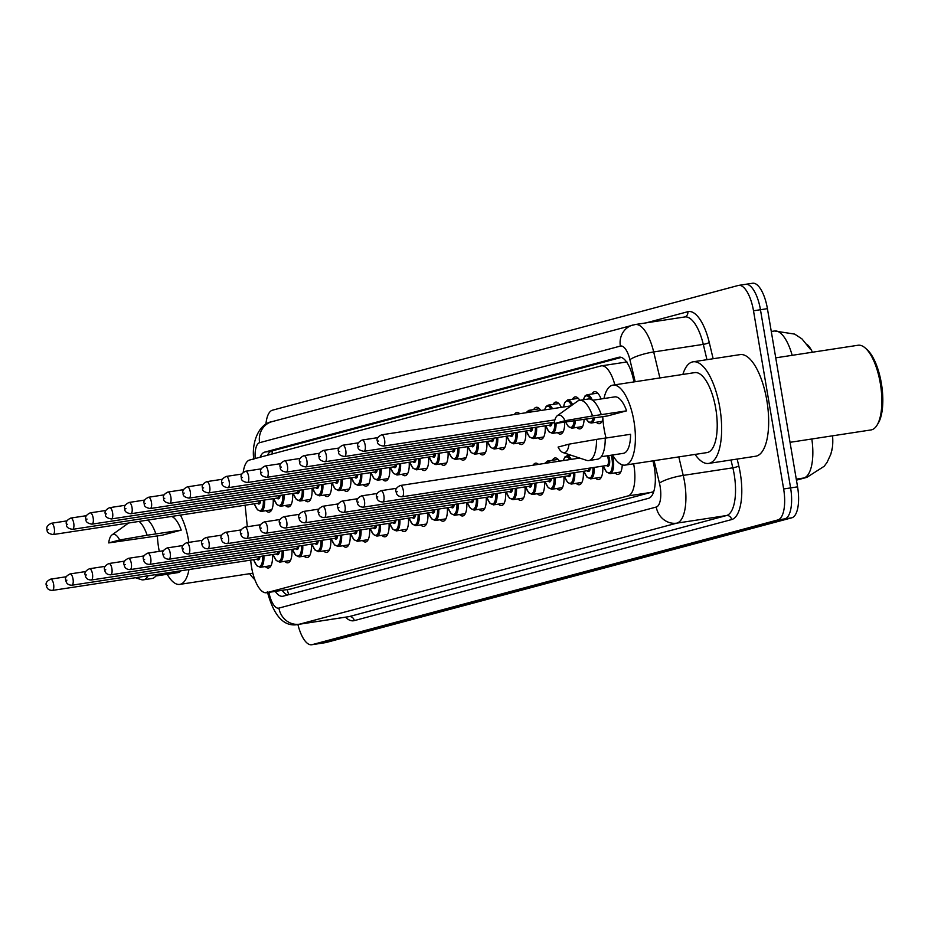 <?xml version="1.0" encoding="UTF-8"?>
<svg xmlns="http://www.w3.org/2000/svg" width="928" height="928" viewBox="0 0 928 928"><rect width="100%" height="100%" fill="white"/><g stroke="black" fill="none" stroke-linecap="round" stroke-linejoin="round"><path stroke-width="1.39" d="M591.994 394.006A16.182 6.136 81.3 0 1 594.558 391.686A16.182 6.136 81.3 0 1 601.077 398.97M572.564 399.202A16.182 6.136 81.3 0 1 575.128 396.882A16.182 6.136 81.3 0 1 579.78 400.304M553.134 404.411A16.182 6.136 81.3 0 1 555.698 402.091A16.182 6.136 81.3 0 1 561.347 407.357M533.704 409.608A16.182 6.136 81.3 0 1 536.268 407.299A16.182 6.136 81.3 0 1 540.78 410.489M514.425 414.526A16.182 6.136 81.3 0 1 516.838 412.496A16.182 6.136 81.3 0 1 519.75 413.714M552.427 460.276A16.182 6.136 81.3 0 1 555.002 457.956A16.182 6.136 81.3 0 1 559.503 461.158M533.159 465.183A16.182 6.136 81.3 0 1 535.572 463.165A16.182 6.136 81.3 0 1 538.472 464.371M250.688 560.118L250.92 562.403A28.559 10.834 -98.7 0 0 251.592 567.333A28.559 10.834 -98.7 0 0 266.429 592.737A28.559 10.834 -98.7 0 0 266.87 592.644L628.094 495.912A28.559 10.834 -98.7 0 0 633.65 463.803M831.732 450.904A25.706 9.756 -98.7 0 0 832.555 435.812M812.418 352.234A25.706 9.756 -98.7 0 0 807.476 344.81M627.154 362.14L625.368 362.21M290.406 589.048L653.718 491.654M245.12 505.203L247.312 526.744M614.835 384.83A28.559 10.834 -98.7 0 0 601.379 365.852A28.559 10.834 -98.7 0 0 600.938 365.945L249.609 460.033A28.559 10.834 -98.7 0 0 243.24 472.306M292.587 493.487A16.182 6.136 81.3 0 1 288.585 506.92A16.182 6.136 81.3 0 1 285.441 505.482M312.017 488.279A16.182 6.136 81.3 0 1 308.015 501.723A16.182 6.136 81.3 0 1 304.871 500.273M331.447 483.082A16.182 6.136 81.3 0 1 327.445 496.515A16.182 6.136 81.3 0 1 324.301 495.076M350.877 477.874A16.182 6.136 81.3 0 1 346.863 491.318A16.182 6.136 81.3 0 1 343.72 489.868M370.307 472.677A16.182 6.136 81.3 0 1 366.293 486.11A16.182 6.136 81.3 0 1 363.15 484.671M389.737 467.468A16.182 6.136 81.3 0 1 385.723 480.913A16.182 6.136 81.3 0 1 382.58 479.463M409.167 462.272A16.182 6.136 81.3 0 1 405.153 475.704A16.182 6.136 81.3 0 1 402.01 474.266M428.597 457.063A16.182 6.136 81.3 0 1 424.583 470.508A16.182 6.136 81.3 0 1 421.44 469.058M448.027 451.866A16.182 6.136 81.3 0 1 444.013 465.299A16.182 6.136 81.3 0 1 440.87 463.861M467.457 446.658A16.182 6.136 81.3 0 1 463.443 460.102A16.182 6.136 81.3 0 1 460.3 458.652M486.887 441.461A16.182 6.136 81.3 0 1 482.873 454.894A16.182 6.136 81.3 0 1 479.73 453.444M506.317 436.253A16.182 6.136 81.3 0 1 502.303 449.697A16.182 6.136 81.3 0 1 499.16 448.247M525.747 431.044A16.182 6.136 81.3 0 1 521.733 444.489A16.182 6.136 81.3 0 1 518.59 443.039M545.177 425.848A16.182 6.136 81.3 0 1 541.163 439.28A16.182 6.136 81.3 0 1 538.02 437.842M564.676 422.368A16.182 6.136 81.3 0 1 560.593 434.084A16.182 6.136 81.3 0 1 557.45 432.634M584.083 419.526A16.182 6.136 81.3 0 1 580.023 428.875A16.182 6.136 81.3 0 1 576.88 427.437M602.898 418.864A16.182 6.136 81.3 0 1 599.453 423.678A16.182 6.136 81.3 0 1 596.31 422.228M273.157 498.696A16.182 6.136 81.3 0 1 269.155 512.128A16.182 6.136 81.3 0 1 266.011 510.678M291.891 549.353A16.182 6.136 81.3 0 1 287.877 562.797A16.182 6.136 81.3 0 1 284.734 561.347M311.321 544.156A16.182 6.136 81.3 0 1 307.307 557.589A16.182 6.136 81.3 0 1 304.164 556.15M330.751 538.948A16.182 6.136 81.3 0 1 326.737 552.392A16.182 6.136 81.3 0 1 323.594 550.942M350.169 533.751A16.182 6.136 81.3 0 1 346.167 547.184A16.182 6.136 81.3 0 1 343.024 545.745M369.599 528.542A16.182 6.136 81.3 0 1 365.597 541.987A16.182 6.136 81.3 0 1 362.454 540.537M389.029 523.346A16.182 6.136 81.3 0 1 385.027 536.778A16.182 6.136 81.3 0 1 381.884 535.34M408.459 518.137A16.182 6.136 81.3 0 1 404.457 531.582A16.182 6.136 81.3 0 1 401.302 530.132M427.889 512.94A16.182 6.136 81.3 0 1 423.876 526.373A16.182 6.136 81.3 0 1 420.732 524.923M447.319 507.732A16.182 6.136 81.3 0 1 443.306 521.176A16.182 6.136 81.3 0 1 440.162 519.726M466.749 502.524A16.182 6.136 81.3 0 1 462.736 515.968A16.182 6.136 81.3 0 1 459.592 514.518M486.179 497.327A16.182 6.136 81.3 0 1 482.166 510.76A16.182 6.136 81.3 0 1 479.022 509.321M505.609 492.118A16.182 6.136 81.3 0 1 501.596 505.563A16.182 6.136 81.3 0 1 498.452 504.113M525.039 486.922A16.182 6.136 81.3 0 1 521.026 500.354A16.182 6.136 81.3 0 1 517.882 498.916M544.469 481.713A16.182 6.136 81.3 0 1 540.456 495.158A16.182 6.136 81.3 0 1 537.312 493.708M563.899 476.516A16.182 6.136 81.3 0 1 559.886 489.949A16.182 6.136 81.3 0 1 556.742 488.511M583.329 471.308A16.182 6.136 81.3 0 1 579.316 484.752A16.182 6.136 81.3 0 1 576.172 483.302M602.759 466.111A16.182 6.136 81.3 0 1 598.746 479.544A16.182 6.136 81.3 0 1 595.602 478.106M622.247 464.847A16.182 6.136 81.3 0 1 618.176 474.347A16.182 6.136 81.3 0 1 615.032 472.897M272.461 554.561A16.182 6.136 81.3 0 1 268.447 567.994A16.182 6.136 81.3 0 1 265.304 566.556M752.144 283.342A28.559 10.834 81.3 0 1 752.596 283.249L745.625 284.316A28.559 10.834 81.3 0 0 745.184 284.409A28.559 10.834 81.3 0 1 745.625 284.316A28.559 10.834 81.3 0 1 760.461 309.732L790.598 487.919A28.559 10.834 81.3 0 1 784.833 518.868L319.093 643.591A28.559 10.834 81.3 0 1 318.652 643.684A28.559 10.834 81.3 0 1 318.2 643.73M752.596 283.249A28.559 10.834 81.3 0 1 767.421 308.664L797.57 486.852A28.559 10.834 81.3 0 1 791.804 517.801L326.064 642.524A28.559 10.834 81.3 0 1 325.612 642.617A28.559 10.834 81.3 0 1 325.16 642.663M275.245 591.391A28.559 10.834 -98.7 0 0 282.68 596.275A28.559 10.834 -98.7 0 0 283.121 596.182L648.556 498.313A28.559 10.834 -98.7 0 0 653.335 462.527L652.941 460.856M287.518 594.999A28.559 10.834 81.3 0 1 282.205 590.336M265.895 424.374A28.559 10.834 81.3 0 1 272.472 410.199L738.212 285.476A28.559 10.834 81.3 0 1 738.665 285.383A28.559 10.834 81.3 0 1 753.501 310.787L783.638 488.975A28.559 10.834 81.3 0 1 777.873 519.935L312.133 644.658A28.559 10.834 81.3 0 1 311.692 644.751A28.559 10.834 81.3 0 1 297.9 624.44M738.665 285.383L745.625 284.316A28.559 10.834 81.3 0 1 760.461 309.732L790.598 487.919A28.559 10.834 81.3 0 1 784.833 518.868L319.093 643.591A28.559 10.834 81.3 0 1 318.652 643.684L325.612 642.617M634.044 381.895L633.058 377.766A28.559 10.834 -98.7 0 0 619.208 357.199A28.559 10.834 -98.7 0 0 618.756 357.292L264.7 452.11A28.559 10.834 -98.7 0 0 260.107 457.214M267.484 455.242A28.559 10.834 81.3 0 1 271.672 451.043L621.331 357.408M254.817 579.594A51.4 19.5 81.3 0 1 249.678 573.69M180.392 515.098A40.449 15.347 81.3 0 1 188.535 540.398A40.449 15.347 81.3 0 1 188.848 542.381M188.976 569.548A40.449 15.347 81.3 0 1 179.742 584.385A40.449 15.347 81.3 0 1 167.191 574.258M159.28 551.371A40.449 15.347 81.3 0 1 158.723 548.39A40.449 15.347 81.3 0 1 157.377 535.955M139.142 521.408A30.462 11.554 81.3 0 1 147.158 535.224L181.215 530.108L162.087 535.236L108.715 542.915A19.036 7.227 81.3 0 1 111.998 534.899A19.036 7.227 81.3 0 1 119.666 539.98L108.715 542.915M171.634 516.444A28.559 10.834 81.3 0 1 181.215 530.108M119.666 539.98L147.158 535.224M147.854 520.074A30.462 11.554 81.3 0 1 155.858 533.89M181.018 570.766A28.559 10.834 81.3 0 1 177.944 572.622L155.8 576.01M148.062 575.801A30.462 11.554 81.3 0 1 143.411 579.826A30.462 11.554 81.3 0 1 141.16 579.606L135.465 577.726M156.774 574.478A30.462 11.554 81.3 0 1 152.111 578.492L143.411 579.826M775.738 357.837L858.064 345.251A42.839 16.252 81.3 0 1 865.221 347.977L866.926 349.473A40.925 15.532 81.3 0 1 881.356 383.299A40.925 15.532 81.3 0 1 878.201 423.272L877.018 425.21A42.839 16.252 81.3 0 1 870.998 429.942L790.03 442.32M865.221 347.977A42.839 16.252 81.3 0 1 880.312 383.368A42.839 16.252 81.3 0 1 877.018 425.21M682.857 374.436A51.4 19.5 81.3 0 1 693.1 361.804A51.4 19.5 81.3 0 1 719.803 407.543A51.4 19.5 81.3 0 1 708.632 463.42A51.4 19.5 81.3 0 1 695.084 454.418M693.1 361.804L740.115 354.612A51.4 19.5 81.3 0 1 766.818 400.351A51.4 19.5 81.3 0 1 755.636 456.24L708.632 463.42M603.966 398.53A40.449 15.347 81.3 0 1 612.921 385.132A40.449 15.347 81.3 0 1 633.94 421.126A40.449 15.347 81.3 0 1 625.147 465.102A40.449 15.347 81.3 0 1 612.596 454.987M606.042 438.028A40.449 15.347 81.3 0 1 604.128 429.107A40.449 15.347 81.3 0 1 602.771 416.672M612.921 385.132L694.747 372.615A40.449 15.347 81.3 0 1 715.766 408.622A40.449 15.347 81.3 0 1 706.974 452.597L625.147 465.102M557.403 415.628L577.529 401.198A30.462 11.554 81.3 0 1 579.606 400.328A30.462 11.554 81.3 0 1 592.551 415.953L626.609 410.837L607.48 415.953L554.12 423.644A19.036 7.227 81.3 0 1 557.403 415.628A19.036 7.227 81.3 0 1 565.071 420.709L554.12 423.644M592.574 400.27L614.719 396.882A28.559 10.834 81.3 0 1 626.609 410.837M565.071 420.709L592.551 415.953M579.606 400.328L588.317 398.994A30.462 11.554 81.3 0 1 601.263 414.619M605.23 438.155L630.576 434.281A28.559 10.834 81.3 0 1 623.349 453.34L601.205 456.727M569.026 444.152A19.036 7.227 81.3 0 1 563.041 452.586A19.036 7.227 81.3 0 1 558.076 447.087L569.026 444.152L596.518 439.396A30.462 11.554 81.3 0 1 588.804 460.543A30.462 11.554 81.3 0 1 586.566 460.334L563.041 452.586M596.518 439.396L605.23 438.062A30.462 11.554 81.3 0 1 597.516 459.221L588.804 460.543M287.251 589.558A28.559 26.402 75 0 0 288.84 594.651M272.252 450.88A28.559 26.402 75 0 0 272.148 453.989M291.299 588.92L266.87 592.644M652.523 492.176L628.094 495.912M832.242 448.131L830.85 454.175L827.092 462.318L824.25 466.239L806.861 477.363A33.315 30.798 -105 0 1 803.787 478.001A38.071 14.442 -98.7 0 0 811.826 438.979M792.164 355.331A38.071 14.442 -98.7 0 0 774.497 330.994L771.284 331.482M796.398 479.985L803.787 478.001L796.259 479.15M791.804 517.801L777.873 519.935M797.57 486.852L783.638 488.975M326.064 642.524L312.133 644.658M767.421 308.664L753.501 310.787M268.923 592.366A19.036 7.227 -98.7 0 0 278.91 608.095L656.27 507.036A19.036 7.227 -98.7 0 0 660.11 486.4A19.036 7.227 -98.7 0 0 659.448 483.175L654.078 460.682M678.797 456.901L683.217 475.403A38.071 14.442 81.3 0 1 684.539 481.864A38.071 14.442 81.3 0 1 676.848 523.137L299.489 624.184A38.071 14.442 81.3 0 1 298.897 624.312L348.522 616.726A38.071 14.442 -98.7 0 0 349.114 616.61L726.473 515.55A38.071 14.442 -98.7 0 0 734.164 474.278A38.071 14.442 -98.7 0 0 732.842 467.816L730.974 460.01M737.157 459.058L738.781 465.879A42.839 16.252 81.3 0 1 731.624 519.576L354.264 620.623A4.756 4.396 75 0 0 349.114 616.61L299.489 624.184A19.036 17.597 -105 0 1 278.91 608.095M738.781 465.879A4.756 0.951 -13.5 0 1 732.842 467.816L683.217 475.403A19.036 3.782 166.5 0 0 659.448 483.175M354.264 620.623A42.839 16.252 81.3 0 1 345.506 617.19M646.259 322.84L687.799 311.715A42.839 16.252 81.3 0 1 709.247 342.432L713.145 358.742M656.27 507.036A19.036 17.597 -105 0 0 676.848 523.137L726.473 515.55A4.756 4.396 75 0 1 731.624 519.576M635.181 381.721L629.915 359.728A19.036 3.782 166.5 0 1 653.683 351.956L703.296 344.369A38.071 14.442 -98.7 0 0 684.841 316.947L635.216 324.533A38.071 14.442 81.3 0 1 653.683 351.956L659.901 377.951M706.962 359.681L703.296 344.369A4.756 0.951 -13.5 0 0 709.247 342.432M634.624 324.661A38.071 14.442 81.3 0 1 635.216 324.533L272.078 421.637C258.425 423.806 251.465 443.178 253.773 459.302M629.915 359.728A19.036 7.227 -98.7 0 0 620.38 346.074L259.596 442.691A19.036 7.227 -98.7 0 0 255.177 458.536M684.748 316.958A4.756 4.396 75 0 0 687.799 311.715M620.38 346.074A19.036 17.597 -105 0 1 632.873 325.02M259.596 442.691A19.036 17.597 -105 0 1 272.078 421.637M268.111 455.08A30.462 11.554 81.3 0 1 268.041 454.198M271.672 451.043L264.7 452.11M619.66 357.152L618.756 357.292M259.956 556.475A6.658 2.529 81.3 0 1 256.87 559.178M52.362 590.428C48.801 590.278 46.829 588.7 46.458 585.672C45.275 583.294 46.667 581.114 50.634 579.142A5.707 2.169 81.3 0 1 53.604 584.222A5.707 2.169 81.3 0 1 52.362 590.428L257.288 559.108A5.707 2.169 -98.7 0 0 258.645 556.672M47.49 585.359L46.794 585.545L47.49 585.359M263.888 555.872A14.28 5.417 81.3 0 1 260.327 567.31L271.011 565.686M253.646 559.665A13.328 5.058 -98.7 0 0 259.747 566.382A13.328 5.058 -98.7 0 0 262.647 556.058M264.596 499.995A14.28 5.417 81.3 0 1 261.035 511.444L257.45 509.797L254.26 503.811M254.353 503.8A13.328 5.058 -98.7 0 0 260.443 510.516A13.328 5.058 -98.7 0 0 263.355 500.192M54.3 528.345A5.707 2.169 81.3 0 1 53.058 534.563C48.685 533.762 46.713 532.173 47.154 529.807C45.982 527.429 47.374 525.248 51.342 523.264A5.707 2.169 81.3 0 1 54.3 528.345M47.502 529.668L48.198 529.482L47.502 529.668M53.058 534.563L257.996 503.243A5.707 2.169 -98.7 0 0 259.353 500.795M260.652 500.598A6.658 2.529 81.3 0 1 257.578 503.301M279.386 551.267A6.658 2.529 81.3 0 1 276.3 553.97M71.792 585.232C68.231 585.081 66.259 583.492 65.876 580.464C64.705 578.086 66.097 575.917 70.064 573.933A5.707 2.169 81.3 0 1 73.034 579.014A5.707 2.169 81.3 0 1 71.792 585.232L276.718 553.912A5.707 2.169 -98.7 0 0 278.075 551.464M66.92 580.151L66.224 580.336L66.92 580.151M283.318 550.664A14.28 5.417 81.3 0 1 279.757 562.113L290.441 560.477M273.076 554.468A13.328 5.058 -98.7 0 0 279.177 561.185A13.328 5.058 -98.7 0 0 282.077 550.861M298.816 546.07A6.658 2.529 81.3 0 1 295.73 548.773M91.222 580.023C87.661 579.872 85.689 578.295 85.306 575.267C84.135 572.889 85.527 570.708 89.494 568.736A5.707 2.169 81.3 0 1 92.464 573.817A5.707 2.169 81.3 0 1 91.222 580.023L296.148 548.703A5.707 2.169 -98.7 0 0 297.505 546.267M86.35 574.954L85.654 575.14L86.35 574.954M302.748 545.467A14.28 5.417 81.3 0 1 299.187 556.904L309.871 555.269M292.506 549.26A13.328 5.058 -98.7 0 0 298.607 555.976A13.328 5.058 -98.7 0 0 301.507 545.652M318.234 540.862A6.658 2.529 81.3 0 1 315.16 543.564M110.641 574.815C107.091 574.676 105.119 573.086 104.736 570.059C103.565 567.681 104.957 565.512 108.924 563.528A5.707 2.169 81.3 0 1 111.894 568.609A5.707 2.169 81.3 0 1 110.641 574.815L315.578 543.506A5.707 2.169 -98.7 0 0 316.935 541.059M105.78 569.746L105.084 569.931L105.78 569.746M322.178 540.258A14.28 5.417 81.3 0 1 318.617 551.708L329.301 550.072M311.936 544.063A13.328 5.058 -98.7 0 0 318.026 550.78A13.328 5.058 -98.7 0 0 320.937 540.444M337.664 535.653A6.658 2.529 81.3 0 1 334.59 538.368M130.071 569.618C126.521 569.467 124.549 567.878 124.166 564.862C122.995 562.484 124.387 560.303 128.354 558.331A5.707 2.169 81.3 0 1 131.312 563.412A5.707 2.169 81.3 0 1 130.071 569.618L335.008 538.298A5.707 2.169 -98.7 0 0 336.365 535.862M125.21 564.549L124.514 564.734L125.21 564.549M341.608 535.062A14.28 5.417 81.3 0 1 338.036 546.499L348.731 544.864M331.366 538.855A13.328 5.058 -98.7 0 0 337.456 545.571A13.328 5.058 -98.7 0 0 340.367 535.247M284.026 494.798A14.28 5.417 81.3 0 1 280.453 506.236L276.88 504.6L273.69 498.614M273.772 498.591A13.328 5.058 -98.7 0 0 279.873 505.319A13.328 5.058 -98.7 0 0 282.785 494.984M73.73 523.148A5.707 2.169 81.3 0 1 72.488 529.354C68.115 528.554 66.143 526.976 66.584 524.598C65.412 522.22 66.804 520.04 70.772 518.068A5.707 2.169 81.3 0 1 73.73 523.148M66.932 524.471L67.628 524.285L66.932 524.471M72.488 529.354L277.426 498.034A5.707 2.169 -98.7 0 0 278.783 495.598M280.082 495.401A6.658 2.529 81.3 0 1 277.008 498.104M303.456 489.59A14.28 5.417 81.3 0 1 299.883 501.039L296.31 499.392L293.12 493.406M293.202 493.394A13.328 5.058 -98.7 0 0 299.303 500.111A13.328 5.058 -98.7 0 0 302.215 489.787M93.16 517.94A5.707 2.169 81.3 0 1 91.918 524.158C87.545 523.357 85.573 521.768 86.014 519.39C84.842 517.012 86.234 514.843 90.202 512.859A5.707 2.169 81.3 0 1 93.16 517.94M86.35 519.262L87.058 519.077L86.35 519.262M91.918 524.158L296.856 492.838A5.707 2.169 -98.7 0 0 298.213 490.39M299.512 490.193A6.658 2.529 81.3 0 1 296.438 492.896M322.886 484.393A14.28 5.417 81.3 0 1 319.313 495.83L315.74 494.195L312.55 488.198M312.632 488.186A13.328 5.058 -98.7 0 0 318.733 494.902A13.328 5.058 -98.7 0 0 321.645 484.578M112.59 512.743A5.707 2.169 81.3 0 1 111.348 518.949C106.964 518.149 105.003 516.571 105.444 514.193C104.272 511.815 105.664 509.634 109.62 507.662A5.707 2.169 81.3 0 1 112.59 512.743M105.78 514.066L106.488 513.88L105.78 514.066M111.348 518.949L316.286 487.629A5.707 2.169 -98.7 0 0 317.643 485.193M318.942 484.996A6.658 2.529 81.3 0 1 315.868 487.699M357.094 530.456A6.658 2.529 81.3 0 1 354.02 533.159M149.501 564.41C145.951 564.27 143.979 562.681 143.596 559.654C142.425 557.276 143.817 555.095 147.784 553.123A5.707 2.169 81.3 0 1 150.742 558.204A5.707 2.169 81.3 0 1 149.501 564.41L354.438 533.101A5.707 2.169 -98.7 0 0 355.795 530.654M144.64 559.34L143.944 559.526L144.64 559.34M361.038 529.853A14.28 5.417 81.3 0 1 357.466 541.302L368.161 539.667M350.784 533.658A13.328 5.058 -98.7 0 0 356.886 540.374A13.328 5.058 -98.7 0 0 359.797 530.039M376.524 525.248A6.658 2.529 81.3 0 1 373.45 527.962M168.931 559.213C165.381 559.062 163.409 557.473 163.026 554.457C161.855 552.079 163.247 549.898 167.214 547.914A5.707 2.169 81.3 0 1 170.172 553.007A5.707 2.169 81.3 0 1 168.931 559.213L373.868 527.893A5.707 2.169 -98.7 0 0 375.225 525.457M164.07 554.132L163.363 554.329L164.07 554.132M380.468 524.656A14.28 5.417 81.3 0 1 376.896 536.094L387.591 534.458M370.214 528.45A13.328 5.058 -98.7 0 0 376.316 535.166A13.328 5.058 -98.7 0 0 379.227 524.842M395.954 520.051A6.658 2.529 81.3 0 1 392.88 522.754M188.361 554.004C184.811 553.865 182.839 552.276 182.456 549.248C181.285 546.87 182.677 544.69 186.632 542.718A5.707 2.169 81.3 0 1 189.602 547.798A5.707 2.169 81.3 0 1 188.361 554.004L393.298 522.696A5.707 2.169 -98.7 0 0 394.655 520.248M183.5 548.935L182.793 549.121L183.5 548.935M399.898 519.448A14.28 5.417 81.3 0 1 396.326 530.897L407.021 529.262M389.644 523.253A13.328 5.058 -98.7 0 0 395.746 529.969A13.328 5.058 -98.7 0 0 398.657 519.634M342.316 479.184A14.28 5.417 81.3 0 1 338.743 490.634L335.17 488.986L331.98 483.001M332.062 482.989A13.328 5.058 -98.7 0 0 338.163 489.706A13.328 5.058 -98.7 0 0 341.075 479.382M132.02 507.535A5.707 2.169 81.3 0 1 130.778 513.752C126.394 512.952 124.433 511.363 124.874 508.985C123.702 506.607 125.094 504.438 129.05 502.454A5.707 2.169 81.3 0 1 132.02 507.535M125.21 508.857L125.918 508.672L125.21 508.857M130.778 513.752L335.716 482.432A5.707 2.169 -98.7 0 0 337.073 479.985M338.372 479.788A6.658 2.529 81.3 0 1 335.298 482.49M361.734 473.988A14.28 5.417 81.3 0 1 358.173 485.425L354.589 483.79L351.41 477.792M351.492 477.781A13.328 5.058 -98.7 0 0 357.593 484.497A13.328 5.058 -98.7 0 0 360.505 474.173M151.45 502.338A5.707 2.169 81.3 0 1 150.208 508.544C145.824 507.744 143.863 506.166 144.304 503.788C143.132 501.41 144.524 499.229 148.48 497.257A5.707 2.169 81.3 0 1 151.45 502.338M144.64 503.66L145.348 503.475L144.64 503.66M150.208 508.544L355.146 477.224A5.707 2.169 -98.7 0 0 356.503 474.788M357.802 474.591A6.658 2.529 81.3 0 1 354.728 477.294M381.164 468.779A14.28 5.417 81.3 0 1 377.603 480.228L374.019 478.581L370.84 472.596M370.922 472.584A13.328 5.058 -98.7 0 0 377.023 479.3A13.328 5.058 -98.7 0 0 379.935 468.965M170.88 497.13A5.707 2.169 81.3 0 1 169.638 503.336C165.254 502.547 163.293 500.958 163.734 498.58C162.562 496.202 163.954 494.032 167.91 492.049A5.707 2.169 81.3 0 1 170.88 497.13M164.07 498.452L164.778 498.266L164.07 498.452M169.638 503.336L374.564 472.027A5.707 2.169 -98.7 0 0 375.933 469.58M377.232 469.382A6.658 2.529 81.3 0 1 374.158 472.085M415.384 514.843A6.658 2.529 81.3 0 1 412.31 517.546M207.791 548.808C204.241 548.657 202.269 547.068 201.886 544.052C200.715 541.674 202.107 539.493 206.062 537.509A5.707 2.169 81.3 0 1 209.032 542.602A5.707 2.169 81.3 0 1 207.791 548.808L412.728 517.488A5.707 2.169 -98.7 0 0 414.085 515.04M202.93 543.727L202.223 543.924L202.93 543.727M419.317 514.24A14.28 5.417 81.3 0 1 415.756 525.689L426.451 524.053M409.074 518.044A13.328 5.058 -98.7 0 0 415.176 524.761A13.328 5.058 -98.7 0 0 418.087 514.437M434.814 509.646A6.658 2.529 81.3 0 1 431.74 512.349M227.221 543.599C223.671 543.448 221.699 541.871 221.316 538.843C220.145 536.465 221.537 534.284 225.492 532.312A5.707 2.169 81.3 0 1 228.462 537.393A5.707 2.169 81.3 0 1 227.221 543.599L432.158 512.279A5.707 2.169 -98.7 0 0 433.515 509.843M222.36 538.53L221.653 538.716L222.36 538.53M438.747 509.043A14.28 5.417 81.3 0 1 435.186 520.492L445.881 518.856M428.504 512.836A13.328 5.058 -98.7 0 0 434.606 519.564A13.328 5.058 -98.7 0 0 437.517 509.228M454.244 504.438A6.658 2.529 81.3 0 1 451.17 507.14M246.651 538.402C243.101 538.252 241.129 536.662 240.746 533.646C239.575 531.268 240.967 529.088 244.922 527.104A5.707 2.169 81.3 0 1 247.892 532.185A5.707 2.169 81.3 0 1 246.651 538.402L451.576 507.082A5.707 2.169 -98.7 0 0 452.945 504.635M241.79 533.322L241.083 533.507L241.79 533.322M458.177 503.834A14.28 5.417 81.3 0 1 454.616 515.284L465.311 513.648M447.934 507.639A13.328 5.058 -98.7 0 0 454.036 514.356A13.328 5.058 -98.7 0 0 456.936 504.032M473.674 499.241A6.658 2.529 81.3 0 1 470.589 501.944M266.081 533.194C262.52 533.043 260.559 531.466 260.176 528.438C259.005 526.06 260.397 523.879 264.352 521.907A5.707 2.169 81.3 0 1 267.322 526.988A5.707 2.169 81.3 0 1 266.081 533.194L471.006 501.874A5.707 2.169 -98.7 0 0 472.364 499.438M261.22 528.125L260.513 528.31L261.22 528.125M477.607 498.638A14.28 5.417 81.3 0 1 474.046 510.075L484.741 508.451M467.364 502.431A13.328 5.058 -98.7 0 0 473.466 509.159A13.328 5.058 -98.7 0 0 476.366 498.823M493.104 494.032A6.658 2.529 81.3 0 1 490.019 496.735M285.511 527.997C281.95 527.846 279.989 526.257 279.606 523.23C278.435 520.852 279.827 518.682 283.782 516.699A5.707 2.169 81.3 0 1 286.752 521.78A5.707 2.169 81.3 0 1 285.511 527.997L490.436 496.677A5.707 2.169 -98.7 0 0 491.794 494.23M280.65 522.916L279.943 523.102L280.65 522.916M497.037 493.429A14.28 5.417 81.3 0 1 493.476 504.878L504.171 503.243M486.794 497.234A13.328 5.058 -98.7 0 0 492.896 503.95A13.328 5.058 -98.7 0 0 495.796 493.626M400.594 463.582A14.28 5.417 81.3 0 1 397.033 475.02L393.449 473.384L390.27 467.387M390.352 467.376A13.328 5.058 -98.7 0 0 396.453 474.092A13.328 5.058 -98.7 0 0 399.353 463.768M190.31 491.933A5.707 2.169 81.3 0 1 189.068 498.139C184.684 497.338 182.712 495.761 183.164 493.383C181.992 491.005 183.384 488.824 187.34 486.852A5.707 2.169 81.3 0 1 190.31 491.933M183.5 493.255L184.208 493.07L183.5 493.255M189.068 498.139L393.994 466.819A5.707 2.169 -98.7 0 0 395.363 464.383M396.662 464.174A6.658 2.529 81.3 0 1 393.576 466.888M420.024 458.374A14.28 5.417 81.3 0 1 416.463 469.823L412.879 468.176L409.7 462.19M409.782 462.179A13.328 5.058 -98.7 0 0 415.883 468.895A13.328 5.058 -98.7 0 0 418.783 458.56M209.74 486.724A5.707 2.169 81.3 0 1 208.498 492.93C204.114 492.142 202.142 490.552 202.594 488.174C201.422 485.796 202.814 483.616 206.77 481.644A5.707 2.169 81.3 0 1 209.74 486.724M202.93 488.047L203.638 487.861L202.93 488.047M208.498 492.93L413.424 461.622A5.707 2.169 -98.7 0 0 414.781 459.174M416.092 458.977A6.658 2.529 81.3 0 1 413.006 461.68M439.454 453.177A14.28 5.417 81.3 0 1 435.893 464.615L432.309 462.968L429.13 456.982M429.212 456.97A13.328 5.058 -98.7 0 0 435.313 463.687A13.328 5.058 -98.7 0 0 438.213 453.363M229.17 481.528A5.707 2.169 81.3 0 1 227.928 487.734C223.544 486.933 221.572 485.344 222.024 482.978C220.841 480.6 222.244 478.419 226.2 476.435A5.707 2.169 81.3 0 1 229.17 481.528M222.36 482.85L223.056 482.653L222.36 482.85M227.928 487.734L432.854 456.414A5.707 2.169 -98.7 0 0 434.211 453.978M435.522 453.769A6.658 2.529 81.3 0 1 432.436 456.483M458.884 447.969A14.28 5.417 81.3 0 1 455.323 459.418L451.739 457.771L448.56 451.785M448.642 451.774A13.328 5.058 -98.7 0 0 454.743 458.49A13.328 5.058 -98.7 0 0 457.643 448.154M248.6 476.319A5.707 2.169 81.3 0 1 247.358 482.525C242.974 481.736 241.002 480.147 241.454 477.769C240.271 475.391 241.674 473.21 245.63 471.238A5.707 2.169 81.3 0 1 248.6 476.319M241.79 477.642L242.486 477.456L241.79 477.642M247.358 482.525L452.284 451.205A5.707 2.169 -98.7 0 0 453.641 448.769M454.952 448.572A6.658 2.529 81.3 0 1 451.866 451.275M478.314 442.76A14.28 5.417 81.3 0 1 474.753 454.21L471.169 452.562L467.99 446.577M468.072 446.565A13.328 5.058 -98.7 0 0 474.173 453.282A13.328 5.058 -98.7 0 0 477.073 442.958M268.03 471.122A5.707 2.169 81.3 0 1 266.788 477.328C262.404 476.528 260.432 474.939 260.884 472.572C259.701 470.194 261.093 468.014 265.06 466.03A5.707 2.169 81.3 0 1 268.03 471.122M261.22 472.445L261.916 472.248L261.22 472.445M266.788 477.328L471.714 446.008A5.707 2.169 -98.7 0 0 473.071 443.561M474.382 443.364A6.658 2.529 81.3 0 1 471.296 446.066M512.534 488.836A6.658 2.529 81.3 0 1 509.449 491.538M304.941 522.789C301.38 522.638 299.419 521.06 299.036 518.033C297.853 515.655 299.257 513.474 303.212 511.502A5.707 2.169 81.3 0 1 306.182 516.583A5.707 2.169 81.3 0 1 304.941 522.789L509.866 491.469A5.707 2.169 -98.7 0 0 511.224 489.033M300.069 517.72L299.373 517.905L300.069 517.72M516.467 488.232A14.28 5.417 81.3 0 1 512.906 499.67L523.601 498.034M506.224 492.026A13.328 5.058 -98.7 0 0 512.326 498.742A13.328 5.058 -98.7 0 0 515.226 488.418M531.964 483.627A6.658 2.529 81.3 0 1 528.879 486.33M324.371 517.592C320.81 517.441 318.849 515.852 318.466 512.824C317.283 510.446 318.687 508.277 322.642 506.294A5.707 2.169 81.3 0 1 325.612 511.374A5.707 2.169 81.3 0 1 324.371 517.592L529.296 486.272A5.707 2.169 -98.7 0 0 530.654 483.824M319.499 512.511L318.803 512.697L319.499 512.511M535.897 483.024A14.28 5.417 81.3 0 1 532.336 494.473L543.031 492.838M525.654 486.829A13.328 5.058 -98.7 0 0 531.756 493.545A13.328 5.058 -98.7 0 0 534.656 483.221M544.643 463.432L547.45 461.042A14.28 5.417 81.3 0 1 550.443 462.55M548.761 462.805A13.328 5.058 -98.7 0 0 544.98 463.385M551.394 478.43A6.658 2.529 81.3 0 1 548.309 481.133M343.801 512.384C340.24 512.233 338.268 510.644 337.896 507.628C336.713 505.25 338.105 503.069 342.072 501.097A5.707 2.169 81.3 0 1 345.042 506.178A5.707 2.169 81.3 0 1 343.801 512.384L548.726 481.064A5.707 2.169 -98.7 0 0 550.084 478.628M338.929 507.314L338.233 507.5L338.929 507.314M555.327 477.827A14.28 5.417 81.3 0 1 551.766 489.265L562.449 487.629M545.084 481.62A13.328 5.058 -98.7 0 0 551.186 488.337A13.328 5.058 -98.7 0 0 554.086 478.013M563.238 460.59L564.92 456.97L566.88 455.834A14.28 5.417 81.3 0 1 571.277 459.36M569.885 459.58A13.328 5.058 -98.7 0 0 563.389 460.566M570.824 473.222A6.658 2.529 81.3 0 1 567.739 475.925M363.231 507.175C359.67 507.036 357.698 505.447 357.326 502.419C356.143 500.041 357.535 497.872 361.502 495.888A5.707 2.169 81.3 0 1 364.472 500.969A5.707 2.169 81.3 0 1 363.231 507.175L568.156 475.867A5.707 2.169 -98.7 0 0 569.514 473.419M358.359 502.106L357.663 502.292L358.359 502.106M574.757 472.619A14.28 5.417 81.3 0 1 571.196 484.068L581.879 482.432M564.514 476.424A13.328 5.058 -98.7 0 0 570.616 483.14A13.328 5.058 -98.7 0 0 573.516 472.804M590.254 468.014A6.658 2.529 81.3 0 1 587.169 470.728M382.661 501.978C379.1 501.828 377.128 500.238 376.745 497.222C375.573 494.844 376.965 492.664 380.932 490.692A5.707 2.169 81.3 0 1 383.902 495.772A5.707 2.169 81.3 0 1 382.661 501.978L587.586 470.658A5.707 2.169 -98.7 0 0 588.944 468.222M377.789 496.898L377.093 497.095L377.789 496.898M594.187 467.422A14.28 5.417 81.3 0 1 590.626 478.86L601.309 477.224M583.944 471.215A13.328 5.058 -98.7 0 0 590.046 477.932A13.328 5.058 -98.7 0 0 592.946 467.608M612.48 454.998A14.28 5.417 81.3 0 1 613.153 458.13A14.28 5.417 81.3 0 1 610.056 473.663L620.739 472.027M603.374 466.018A13.328 5.058 -98.7 0 0 610.183 472.282A13.328 5.058 -98.7 0 0 611.935 458.362A13.328 5.058 -98.7 0 0 611.239 455.196M608.501 455.613A6.658 2.529 81.3 0 1 609.476 459.024A6.658 2.529 81.3 0 1 609.162 465.148A6.658 2.529 81.3 0 1 606.599 465.52M402.091 496.77C398.53 496.631 396.558 495.042 396.175 492.014C395.003 489.636 396.395 487.455 400.362 485.483A5.707 2.169 81.3 0 1 403.332 490.564A5.707 2.169 81.3 0 1 402.091 496.77L607.016 465.462A5.707 2.169 -98.7 0 0 608.258 459.244A5.707 2.169 -98.7 0 0 607.179 455.81M397.219 491.701L396.523 491.886L397.219 491.701M497.744 437.564A14.28 5.417 81.3 0 1 494.183 449.013L490.599 447.366L487.409 441.38M487.502 441.357A13.328 5.058 -98.7 0 0 493.603 448.085A13.328 5.058 -98.7 0 0 496.503 437.749M287.46 465.914A5.707 2.169 81.3 0 1 286.218 472.12C281.834 471.331 279.862 469.742 280.314 467.364C279.131 464.986 280.523 462.805 284.49 460.833A5.707 2.169 81.3 0 1 287.46 465.914M280.65 467.236L281.346 467.051L280.65 467.236M286.218 472.12L491.144 440.8A5.707 2.169 -98.7 0 0 492.501 438.364M493.812 438.167A6.658 2.529 81.3 0 1 490.726 440.87M517.174 432.355A14.28 5.417 81.3 0 1 513.613 443.804L510.029 442.157L506.839 436.172M506.932 436.16A13.328 5.058 -98.7 0 0 513.033 442.876A13.328 5.058 -98.7 0 0 515.933 432.552M306.89 460.706A5.707 2.169 81.3 0 1 305.648 466.923C301.264 466.123 299.292 464.534 299.732 462.167C298.561 459.789 299.953 457.608 303.92 455.625A5.707 2.169 81.3 0 1 306.89 460.706M300.08 462.028L300.776 461.842L300.08 462.028M305.648 466.923L510.574 435.603A5.707 2.169 -98.7 0 0 511.931 433.156M513.242 432.958A6.658 2.529 81.3 0 1 510.156 435.661M536.604 427.158A14.28 5.417 81.3 0 1 533.043 438.596L529.459 436.96L526.269 430.963M526.362 430.952A13.328 5.058 -98.7 0 0 532.463 437.68A13.328 5.058 -98.7 0 0 535.363 427.344M326.32 455.509A5.707 2.169 81.3 0 1 325.078 461.715C320.694 460.914 318.722 459.337 319.162 456.959C317.991 454.581 319.383 452.4 323.35 450.428A5.707 2.169 81.3 0 1 326.32 455.509M319.51 456.831L320.206 456.646L319.51 456.831M325.078 461.715L530.004 430.395A5.707 2.169 -98.7 0 0 531.361 427.959M539.412 408.738L528.728 410.373A14.28 5.417 81.3 0 1 531.721 411.881M532.672 427.762A6.658 2.529 81.3 0 1 529.586 430.464M530.039 412.136A13.328 5.058 -98.7 0 0 526.257 412.716M556.081 423.412A14.28 5.417 81.3 0 1 552.473 433.399L548.889 431.752L545.699 425.766M545.792 425.755A13.328 5.058 -98.7 0 0 551.615 432.552A13.328 5.058 -98.7 0 0 554.828 423.562M345.75 450.3A5.707 2.169 81.3 0 1 344.497 456.518C340.124 455.718 338.152 454.128 338.592 451.75C337.421 449.372 338.813 447.203 342.78 445.22A5.707 2.169 81.3 0 1 345.75 450.3M338.94 451.623L339.636 451.437L338.94 451.623M344.497 456.518L549.434 425.198A5.707 2.169 -98.7 0 0 550.791 422.75M558.842 403.541L548.158 405.165A14.28 5.417 81.3 0 1 552.554 408.691M552.09 422.553A6.658 2.529 81.3 0 1 549.016 425.256M551.162 408.912A13.328 5.058 -98.7 0 0 544.666 409.898M575.418 420.941A14.28 5.417 81.3 0 1 571.903 428.191L568.319 426.555L565.755 422.24M565.86 422.228A13.328 5.058 -98.7 0 0 574.119 421.138M365.168 445.104A5.707 2.169 81.3 0 1 363.927 451.31C359.554 450.509 357.582 448.932 358.022 446.554C356.851 444.176 358.243 441.995 362.21 440.023A5.707 2.169 81.3 0 1 365.168 445.104M358.37 446.426L359.066 446.24L358.37 446.426M578.272 398.332L567.588 399.968A14.28 5.417 81.3 0 1 572.622 404.724M571.555 405.478A13.328 5.058 -98.7 0 0 563.656 406.998M594.558 417.936A14.28 5.417 81.3 0 1 591.322 422.994L589.118 422.495L586.229 419.201M586.368 419.178A13.328 5.058 -98.7 0 0 593.178 418.145M384.598 439.895A5.707 2.169 81.3 0 1 383.357 446.113C378.984 445.312 377.012 443.723 377.452 441.345C376.281 438.967 377.673 436.798 381.64 434.814A5.707 2.169 81.3 0 1 384.598 439.895M377.8 441.218L378.496 441.032L377.8 441.218M597.702 393.124L587.018 394.76A14.28 5.417 81.3 0 1 592.308 400.084M590.417 399.168A13.328 5.058 -98.7 0 0 583.457 399.736M282.518 590.278L282.936 591.322M268.47 453.537L268.25 455.033M290.858 589.013L266.429 592.737M625.808 362.117L601.379 365.852M810.19 349.044L802.012 338.94L794.658 334.092L774.497 330.994M806.861 477.363L796.433 480.159M267.357 591.728C274.062 616.795 284.571 627.664 298.897 624.312M311.692 644.751L318.652 643.684M50.634 579.142L66.329 576.74M253.553 559.677L256.754 565.686L260.327 567.31M261.035 511.444L271.718 509.808M51.342 523.264L67.036 520.875M70.064 573.933L85.759 571.532M272.983 554.48L276.184 560.489L279.757 562.113M89.494 568.736L105.189 566.335M292.413 549.272L295.614 555.28L299.187 556.904M108.924 563.528L124.619 561.127M311.843 544.075L315.044 550.084L318.617 551.708M128.354 558.331L144.049 555.93M331.273 538.866L334.474 544.875L338.036 546.499M280.453 506.236L291.148 504.612M70.772 518.068L86.466 515.666M299.883 501.039L310.578 499.403M90.202 512.859L105.896 510.47M319.313 495.83L330.008 494.206M109.62 507.662L125.326 505.261M179.742 584.385L252.834 573.214M111.998 534.899L128.586 523.021M147.784 553.123L163.479 550.722M350.703 533.67L353.904 539.678L357.466 541.302M167.214 547.914L182.909 545.525M370.133 528.461L373.334 534.47L376.896 536.094M186.632 542.718L202.339 540.316M389.563 523.264L392.764 529.262L396.326 530.897M338.743 490.634L349.438 488.998M129.05 502.454L144.745 500.053M358.173 485.425L368.868 483.79M148.48 497.257L164.175 494.856M377.603 480.228L388.298 478.593M167.91 492.049L183.605 489.648M206.062 537.509L221.757 535.12M408.993 518.056L412.194 524.065L415.756 525.689M225.492 532.312L241.187 529.911M428.423 512.859L431.624 518.856L435.186 520.492M244.922 527.104L260.617 524.714M447.853 507.651L451.054 513.66L454.616 515.284M264.352 521.907L280.047 519.506M467.283 502.442L470.484 508.451L474.046 510.075M283.782 516.699L299.477 514.298M486.713 497.246L489.914 503.254L493.476 504.878M397.033 475.02L407.728 473.384M187.34 486.852L203.035 484.451M416.463 469.823L427.158 468.188M206.77 481.644L222.465 479.242M435.893 464.615L446.588 462.979M226.2 476.435L241.895 474.046M455.323 459.418L466.018 457.782M245.63 471.238L261.325 468.837M474.753 454.21L485.437 452.574M265.06 466.03L280.755 463.64M303.212 511.502L318.907 509.101M506.143 492.037L509.344 498.046L512.906 499.67M322.642 506.294L338.337 503.892M525.573 486.84L528.774 492.849L532.336 494.473M342.072 501.097L357.767 498.696M547.45 461.042L558.146 459.406M545.003 481.632L548.204 487.641L551.766 489.265M361.502 495.888L377.197 493.487M566.88 455.834L571.01 455.207M564.421 476.435L567.623 482.444L571.196 484.068M380.932 490.692L396.627 488.29M583.851 471.227L587.053 477.236L590.626 478.86M400.362 485.483L579.71 458.072M603.281 466.03L606.483 472.027L610.056 473.663M494.183 449.013L504.867 447.377M284.49 460.833L300.185 458.432M513.613 443.804L524.297 442.169M303.92 455.625L319.615 453.235M533.043 438.596L543.727 436.972M323.35 450.428L339.045 448.027M528.728 410.373L525.921 412.763M552.473 433.399L563.157 431.764M342.78 445.22L358.475 442.818M548.158 405.165L546.198 406.302L544.516 409.921M363.927 451.31L554.329 422.217M571.903 428.191L582.587 426.555M362.21 440.023L377.905 437.622M567.588 399.968L564.653 402.601L563.551 407.021M383.357 446.113L554.863 419.897M591.322 422.994L602.017 421.358M381.64 434.814L571.01 405.872M587.018 394.76L585.046 395.896L583.318 399.759"/></g></svg>

